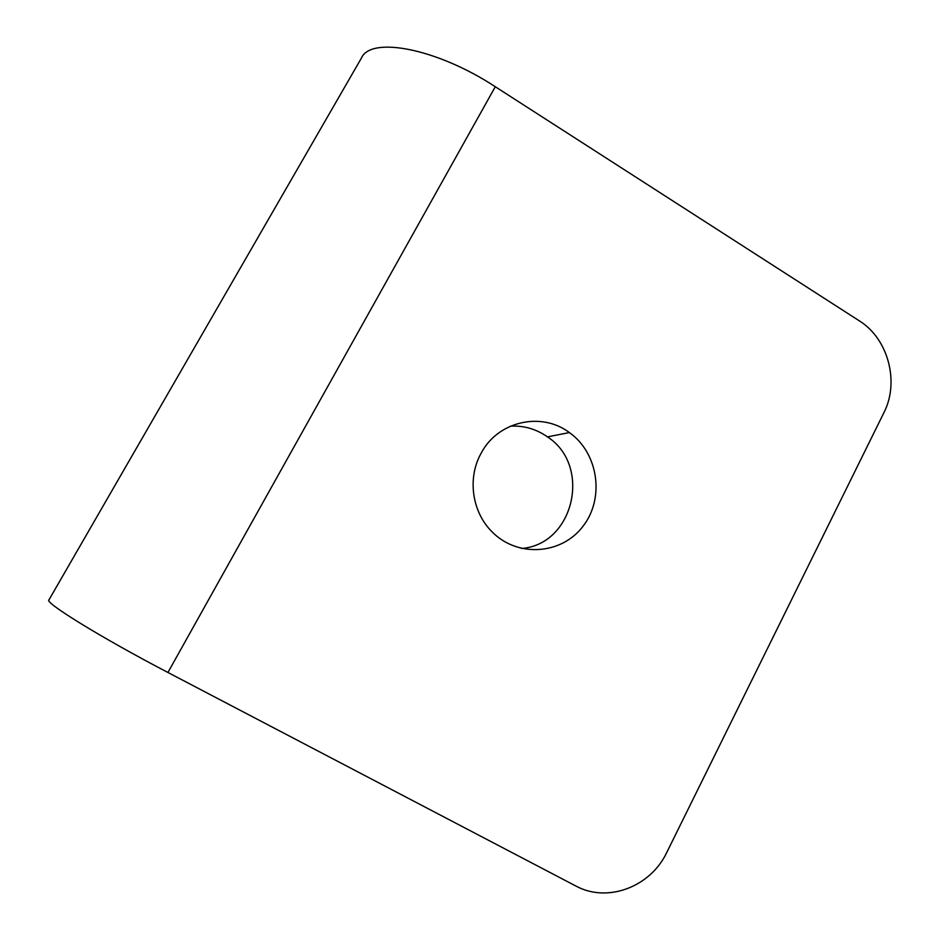 <?xml version="1.0" encoding="UTF-8"?>
<svg xmlns="http://www.w3.org/2000/svg" width="940" height="940" viewBox="0 0 940 940"><rect width="100%" height="100%" fill="white"/><g stroke="black" fill="none" stroke-linecap="round" stroke-linejoin="round"><path stroke-width="1.41" d="M521.442 548.478C574.046 544.636 592.047 465.664 547.468 436.877C536.282 429.051 523.968 425.479 510.49 426.126M167.931 672.476L575.691 885.927C607.381 903.364 650.621 886.937 666.812 852.369L883.882 412.731C899.756 382.051 888.194 338.623 859.266 320.81L495.286 86.727C436.618 48.234 370.619 35.99 361.395 58.116L48.95 599.908C43.769 602.176 101.45 637.814 167.931 672.476L495.286 86.727M480.869 453.714C467.262 478.248 472.009 511.924 491.843 531.605C517.188 557.843 561.556 554.812 582.988 526.294C604.949 498.224 598.392 453.021 569.381 432.565C541.229 411.262 497.389 421.261 480.869 453.714M547.468 436.877L569.381 432.565"/></g></svg>
